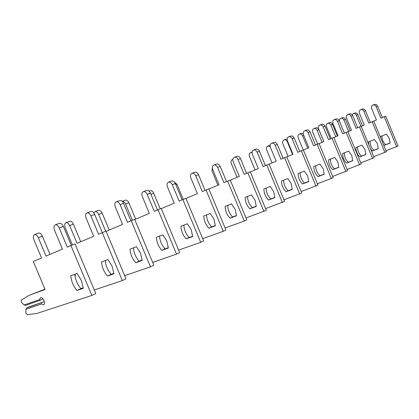 <?xml version="1.0" encoding="UTF-8"?>
<svg xmlns="http://www.w3.org/2000/svg" width="419" height="419" viewBox="0 0 419 419"><rect width="100%" height="100%" fill="white"/><g stroke="black" fill="none" stroke-linecap="round" stroke-linejoin="round"><path stroke-width="0.63" d="M81.38 280.452L83.313 288.298L76.934 290.487C73.362 286.135 71.309 281.238 70.769 275.796L77.091 273.445L81.38 280.452M24.098 304.995L21.201 302.078L21.301 300.072L29.063 295.348L45.079 289.508L33.305 261.461L41.549 257.973L33.887 239.715C32.954 237.044 33.19 235.337 34.588 234.593C35.987 234.41 37.223 235.441 38.297 237.683L46.017 256.082L62.457 249.132L54.512 230.193C53.553 227.402 53.831 225.616 55.355 224.83C56.848 224.631 58.152 225.689 59.262 227.999L67.265 247.1L70.926 245.55L91.845 295.458L36.689 313.501L27.429 314.659L25.884 313.223L25.905 309.295L41.45 303.995L43.581 304.786C46.137 304.016 42.953 296.605 40.538 297.71L39.59 299.569L24.098 304.995L25.695 305.341L40.46 300.193L39.59 299.569M26.779 307.918L43.906 301.753L29.094 306.844L26.779 307.918L25.905 309.295M42.937 298.805L40.46 300.193M41.45 303.995L41.575 302.843M43.906 301.753L44.43 301.921M83.276 287.801L80.888 288.623C77.4 284.396 75.368 279.625 74.781 274.304M29.063 295.348L44.953 289.21M38.443 233.132L38.648 233.053C40.051 232.87 41.282 233.891 42.35 236.117L50.018 254.396M59.215 223.374L59.456 223.28C60.954 223.081 62.253 224.128 63.358 226.433L71.303 245.393M70.926 245.55L74.985 243.879L95.794 293.53L91.845 295.458M76.934 290.487L80.888 288.623M112.119 266.248L113.916 273.811L107.474 276.063C103.97 271.915 102 267.212 101.56 261.948L107.945 259.55L112.119 266.248M113.889 273.371L111.124 274.34C107.699 270.307 105.74 265.714 105.258 260.56M74.943 275.65L75.362 275.498M69.512 221.337L69.727 221.258C71.136 221.054 72.361 222.023 73.393 224.165L80.757 241.747M90.577 211.543L90.818 211.454C92.327 211.234 93.61 212.229 94.678 214.434L102.304 232.65M72.403 244.942L65.16 227.658C64.275 225.087 64.547 223.427 65.972 222.683C67.38 222.484 68.606 223.458 69.643 225.611L77.059 243.308L93.709 236.279L86.094 218.084C85.177 215.397 85.492 213.664 87.037 212.878C88.54 212.663 89.828 213.664 90.897 215.879L98.575 234.221L106.023 231.12L125.978 278.803L122.338 280.578L94.301 289.964M102.278 232.66L122.338 280.578M74.985 275.938L75.472 275.754L74.854 274.277M107.474 276.063L111.124 274.34M140.501 253.139L142.177 260.435L135.704 262.734C132.268 258.769 130.372 254.244 130.021 249.148L136.442 246.712L140.501 253.139M142.161 260.042L139.082 261.137C135.719 257.276 133.834 252.851 133.441 247.854M98.303 210.411L98.517 210.328C99.937 210.113 101.147 211.035 102.142 213.098L109.233 230.036M119.556 200.612L119.797 200.523C121.311 200.287 122.578 201.23 123.61 203.351L130.938 220.876M106.117 231.351L122.589 224.401L115.267 206.892C114.397 204.31 114.743 202.623 116.299 201.843C117.807 201.607 119.08 202.56 120.112 204.692L127.491 222.332L134.672 219.336L153.846 265.201L150.479 266.845L124.658 275.655M131.215 220.761L150.479 266.845M93.83 212.957L95.034 211.653C96.454 211.438 97.664 212.365 98.664 214.434L105.703 231.251M135.704 262.734L139.082 261.137M166.793 240.993L168.359 248.043L161.875 250.373C158.508 246.582 156.68 242.219 156.407 237.28L162.839 234.823L166.793 240.993M168.349 247.692L165.013 248.891C161.708 245.194 159.896 240.92 159.576 236.07M125.056 200.256L125.271 200.177C126.69 199.947 127.884 200.827 128.848 202.812L135.683 219.153M146.414 190.483L146.655 190.388C148.169 190.142 149.421 191.043 150.416 193.086L157.465 209.971M134.761 219.54L149.353 213.391L142.308 196.521C141.475 194.028 141.842 192.394 143.408 191.614C144.916 191.373 146.173 192.274 147.169 194.327L154.271 211.317L161.21 208.426L179.657 252.605L176.535 254.129L152.673 262.399M158 209.746L176.535 254.129M122.259 201.356C123.615 201.303 124.736 202.204 125.616 204.058L132.394 220.274M161.875 250.373L165.013 248.891M191.216 229.712L192.682 236.531L186.204 238.882C182.899 235.253 181.144 231.042 180.929 226.25L187.361 223.783L191.216 229.712M192.672 236.216L189.126 237.505C185.884 233.954 184.135 229.827 183.878 225.118M149.976 190.797L150.185 190.718C151.61 190.477 152.788 191.315 153.721 193.232L160.236 208.83M171.376 181.066L171.617 180.977C173.12 180.72 174.356 181.579 175.32 183.548L182.113 199.837M161.289 208.61L174.225 203.163L167.432 186.884C166.642 184.48 167.029 182.888 168.595 182.118C170.098 181.862 171.334 182.726 172.303 184.7L179.143 201.089L185.858 198.292L203.634 240.904L200.732 242.323L178.609 250.096M182.873 199.517L200.732 242.323M186.204 238.882L189.126 237.505M213.957 219.205L215.335 225.81L208.877 228.177C205.64 224.689 203.943 220.619 203.791 215.968L210.202 213.496L213.957 219.205M215.329 225.522L211.605 226.889C208.421 223.474 206.735 219.483 206.541 214.91M174.157 181.815L176.944 184.292L183.234 199.371M194.631 172.293L194.877 172.204C196.37 171.942 197.585 172.759 198.517 174.66L205.08 190.399M185.926 198.454L197.401 193.63L190.844 177.907C190.085 175.582 190.488 174.032 192.054 173.267C193.552 173.005 194.772 173.827 195.704 175.739L202.304 191.567L208.809 188.854L225.961 230.01L223.254 231.33L202.686 238.641M206.028 190.001L223.254 231.33M208.877 228.177L211.605 226.889M235.19 209.395L236.484 215.795L230.062 218.173C226.889 214.821 225.249 210.883 225.144 206.368L231.524 203.891L235.19 209.395M236.484 215.534L232.613 216.969C229.492 213.685 227.857 209.814 227.716 205.368M216.356 164.101L216.597 164.012C218.084 163.74 219.278 164.526 220.185 166.359L226.522 181.584M208.872 189.006L219.043 184.727L212.711 169.522C211.983 167.27 212.402 165.762 213.962 165.002C215.45 164.735 216.649 165.526 217.555 167.37L223.929 182.674L230.235 180.044L246.801 219.839L244.272 221.07L225.103 227.957M227.637 181.113L244.272 221.07M230.062 218.173L232.613 216.969M255.056 200.219L256.276 206.431L249.897 208.803C246.786 205.577 245.199 201.764 245.141 197.37L251.484 194.903L255.056 200.219M256.281 206.19L252.29 207.677C249.226 204.509 247.645 200.764 247.55 196.432M236.693 156.428L236.934 156.339C238.406 156.067 239.584 156.816 240.464 158.592L246.592 173.33M230.293 180.18L239.307 176.394L233.179 161.671C232.482 159.487 232.906 158.021 234.462 157.272C235.939 156.999 237.117 157.754 237.997 159.539L244.162 174.351L250.284 171.8L266.306 210.317L246.021 217.964M247.849 172.801L263.933 211.475M217.917 185.203L212.019 171.052L212.349 167.338M249.897 208.803L252.29 207.677M273.686 191.614L274.843 197.642L268.511 200.015C265.457 196.904 263.923 193.206 263.902 188.932L270.197 186.471L273.686 191.614M274.848 197.422L270.758 198.957C267.751 195.898 266.217 192.263 266.165 188.052M255.768 149.232L256.009 149.143C257.47 148.865 258.628 149.588 259.481 151.306L265.416 165.589M250.332 171.926L258.314 168.574L252.379 154.307C251.709 152.191 252.144 150.761 253.689 150.018C255.15 149.74 256.313 150.468 257.166 152.197L263.137 166.547L269.077 164.075L284.59 201.392L265.594 208.61M266.793 165.013L282.369 202.482M237.054 177.342L231.335 163.604C230.68 161.556 231.073 160.178 232.524 159.466L232.864 159.398M268.511 200.015L270.758 198.957M291.189 183.527L292.284 189.388L286.009 191.75C283.019 188.749 281.526 185.161 281.542 181.003L287.785 178.552L291.189 183.527M292.289 189.184L288.12 190.755C285.171 187.801 283.689 184.271 283.668 180.165M273.701 142.47L273.937 142.381C275.388 142.099 276.524 142.795 277.352 144.461L283.108 158.319M269.129 164.185L276.179 161.226L270.428 147.388C269.778 145.33 270.224 143.937 271.758 143.204C273.204 142.926 274.345 143.623 275.178 145.293L280.966 159.22L286.737 156.811L301.774 193.007L283.935 199.821M284.59 157.696L299.685 194.028M255.071 169.936L249.52 156.596C248.886 154.606 249.295 153.26 250.735 152.558L252.044 152.595M286.009 191.75L288.12 190.755M307.666 175.912L308.703 181.616L302.487 183.967C299.554 181.066 298.108 177.583 298.155 173.529L304.341 171.093L307.666 175.912M308.714 181.422L304.482 183.03C301.586 180.17 300.145 176.745 300.156 172.738M269.778 145.33L270.161 145.204M290.587 136.102L290.823 136.013C292.258 135.73 293.373 136.4 294.185 138.019L299.768 151.469M286.785 156.916L293.001 154.307L287.424 140.873C286.8 138.872 287.245 137.511 288.764 136.788C290.199 136.505 291.325 137.175 292.132 138.799L297.747 152.317L303.361 149.976L317.948 185.114L301.172 191.556M301.34 150.809L315.978 186.078M272.067 162.954L266.673 149.981C266.065 148.048 266.474 146.734 267.903 146.037L270.197 146.66M302.487 183.967L304.482 183.03M323.206 168.737L324.196 174.283L318.037 176.624C315.161 173.817 313.758 170.433 313.831 166.479L319.954 164.065L323.206 168.737M324.201 174.105L319.922 175.739C317.083 172.974 315.68 169.637 315.722 165.73M285.884 139.213L287.13 139.092M306.519 130.094L306.75 130.005C308.169 129.722 309.269 130.367 310.055 131.938L315.481 145.005M303.403 150.075L308.871 147.781L303.456 134.724C302.853 132.781 303.304 131.451 304.812 130.738C306.231 130.456 307.331 131.1 308.122 132.676L313.569 145.807L319.037 143.528L333.199 177.672L317.393 183.773M317.131 144.314L331.34 178.578M288.12 156.355L282.877 143.738C282.291 141.852 282.705 140.569 284.124 139.883C285.48 139.611 286.544 140.245 287.319 141.79L292.588 154.48M318.037 176.624L319.922 175.739M337.887 161.954L338.824 167.359L332.733 169.685C329.91 166.961 328.548 163.672 328.643 159.817L334.702 157.418L337.887 161.954M338.835 167.191L334.514 168.847C331.728 166.165 330.366 162.918 330.434 159.11M301.125 133.431L303.183 133.635M321.572 124.412L321.802 124.328C323.206 124.045 324.285 124.663 325.055 126.192L330.324 138.904M319.079 143.623L323.866 141.612L318.602 128.911C318.021 127.02 318.477 125.726 319.969 125.019C321.368 124.736 322.457 125.36 323.227 126.894L328.517 139.663L333.849 137.442L347.608 170.643L332.681 176.425M332.042 138.186L345.848 171.497M303.272 150.012L298.213 137.825C297.642 135.992 298.061 134.735 299.47 134.059C300.811 133.787 301.858 134.399 302.612 135.903L307.74 148.253M332.733 169.685L334.514 168.847M351.771 155.538L352.667 160.807L346.644 163.117C343.879 160.477 342.548 157.277 342.663 153.511L348.66 151.133L351.771 155.538M352.678 160.65L348.336 162.321C345.596 159.718 344.271 156.559 344.36 152.841M315.57 127.947L315.774 127.868C317.099 127.596 318.131 128.188 318.864 129.644L323.829 141.627M335.823 119.038L336.048 118.954C337.431 118.671 338.5 119.268 339.243 120.756L344.371 133.127M333.88 137.526L338.06 135.772L332.937 123.416C332.377 121.573 332.833 120.305 334.31 119.609C335.698 119.326 336.761 119.928 337.515 121.421L342.663 133.844L347.854 131.681L361.236 163.991L347.126 169.48M346.146 132.383L359.575 164.803M317.665 144.094L312.742 132.226C312.192 130.435 312.611 129.209 314.009 128.539C315.339 128.266 316.371 128.858 317.104 130.325L322.096 142.355M346.644 163.117L348.336 162.321M364.933 149.457L365.787 154.595L359.832 156.889C357.114 154.328 355.82 151.212 355.956 147.53L361.885 145.178L364.933 149.457M365.797 154.454L361.435 156.135C358.748 153.611 357.454 150.531 357.564 146.891M329.282 122.746L329.481 122.667C330.795 122.395 331.806 122.966 332.518 124.385L337.363 136.065M349.326 113.947L349.551 113.863C350.918 113.575 351.965 114.157 352.693 115.602L357.685 127.654M347.885 131.76L351.51 130.241L346.523 118.205C345.979 116.409 346.44 115.167 347.901 114.487C349.268 114.198 350.321 114.78 351.049 116.236L356.061 128.334L361.126 126.224L374.151 157.685L360.79 162.907M359.507 126.889L372.575 158.455M331.329 138.48L326.532 126.91C325.998 125.166 326.422 123.961 327.805 123.301C329.119 123.029 330.135 123.605 330.853 125.03L335.713 136.756M359.832 156.889L361.435 156.135M368.73 144.586L368.573 141.858L374.434 139.527L377.419 143.691L378.237 148.703L372.35 150.976L370.516 148.907M378.242 148.572L373.868 150.259C371.229 147.807 369.972 144.801 370.103 141.25M342.307 117.802L342.506 117.723C343.805 117.451 344.8 118.006 345.497 119.389L350.216 130.786M362.142 109.113L362.362 109.029C363.713 108.746 364.745 109.307 365.457 110.716L370.317 122.458M361.157 126.297L364.279 124.993L359.423 113.261C358.889 111.506 359.35 110.297 360.796 109.621C362.147 109.333 363.184 109.898 363.896 111.313L368.778 123.107L373.722 121.044L386.407 151.704L373.732 156.675M372.182 121.678L384.909 152.437M339.453 121.259C339.259 119.803 339.746 118.823 340.914 118.331C342.213 118.053 343.213 118.608 343.91 120.002L348.65 131.44M372.35 150.976L373.868 150.259M380.541 137.526L380.567 136.463L386.36 134.153L389.282 138.212L390.063 143.109L384.249 145.356L383.469 144.613M390.073 142.979L385.695 144.675C383.102 142.292 381.877 139.359 382.018 135.882M354.704 113.093L354.898 113.02C356.181 112.748 357.161 113.282 357.847 114.633L362.451 125.758M374.319 104.52L374.539 104.436C375.874 104.153 376.891 104.698 377.582 106.07L382.322 117.524M373.748 121.117L376.409 120.002L371.674 108.558C371.161 106.85 371.622 105.661 373.051 104.996C374.387 104.713 375.403 105.258 376.1 106.641L380.855 118.137L385.684 116.126L398.05 146.022L386.014 150.756M384.223 116.728L396.625 146.718M352.133 114.701L353.385 113.596C354.668 113.324 355.652 113.863 356.333 115.215L360.927 126.308M384.249 145.356L385.695 144.675M42.35 236.117L38.297 237.683M63.358 226.433L59.262 227.999M73.393 224.165L69.643 225.611M94.678 214.434L90.897 215.879M102.142 213.098L98.664 214.434M123.61 203.351L120.112 204.692M128.848 202.812L125.616 204.058M150.416 193.086L147.169 194.327M153.721 193.232L150.924 194.311M175.32 183.548L172.303 184.7M176.944 184.292L175.812 184.727M198.517 174.66L195.704 175.739M220.185 166.359L217.555 167.37M240.464 158.592L237.997 159.539M259.481 151.306L257.166 152.197M277.352 144.461L275.178 145.293M294.185 138.019L292.132 138.799M287.738 141.632L287.319 141.79M310.055 131.938L308.122 132.676M303.759 135.463L302.612 135.903M325.055 126.192L323.227 126.894M318.864 129.644L317.104 130.325M339.243 120.756L337.515 121.421M332.518 124.385L330.853 125.03M352.693 115.602L351.049 116.236M345.497 119.389L343.91 120.002M365.457 110.716L363.896 111.313M357.847 114.633L356.333 115.215M377.582 106.07L376.1 106.641M38.648 233.053L34.588 234.593M59.456 223.28L55.355 224.83M69.727 221.258L65.972 222.683M90.818 211.454L87.037 212.878M98.517 210.328L95.034 211.653M119.797 200.523L116.299 201.843M125.271 200.177L122.233 201.329M146.655 190.388L143.408 191.614M150.185 190.718L149.07 191.143M171.617 180.977L168.595 182.118M194.877 172.204L192.054 173.267M216.597 164.012L213.962 165.002M236.934 156.339L234.462 157.272M232.875 159.335L232.524 159.466M256.009 149.143L253.689 150.018M252.097 152.039L250.735 152.558M273.937 142.381L271.758 143.204M269.983 145.252L267.903 146.037M290.823 136.013L288.764 136.788M286.088 139.134L284.124 139.883M306.75 130.005L304.812 130.738M301.329 133.352L299.47 134.059M321.802 124.328L319.969 125.019M315.774 127.868L314.009 128.539M336.048 118.954L334.31 119.609M329.481 122.667L327.805 123.301M349.551 113.863L347.901 114.487M342.506 117.723L340.914 118.331M362.362 109.029L360.796 109.621M354.898 113.02L353.385 113.596M374.539 104.436L373.051 104.996"/></g></svg>
